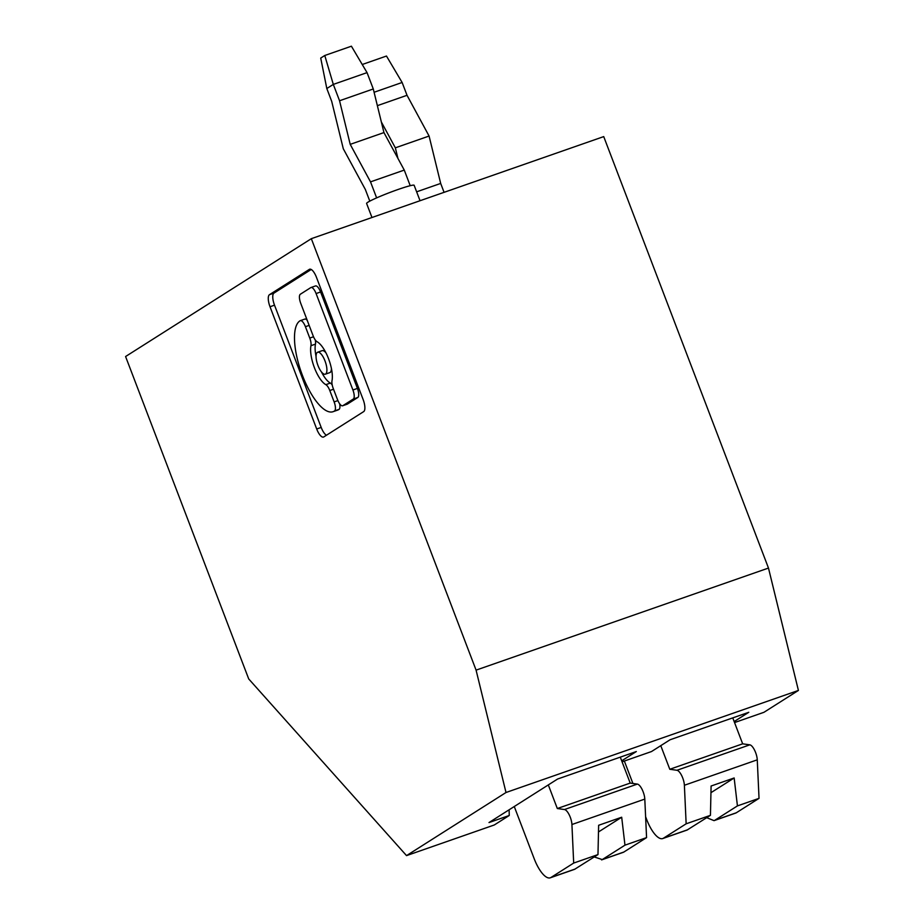 <?xml version="1.0" encoding="UTF-8"?>
<svg xmlns="http://www.w3.org/2000/svg" width="924" height="924" viewBox="0 0 924 924"><rect width="100%" height="100%" fill="white"/><g stroke="black" fill="none" stroke-linecap="round" stroke-linejoin="round"><path stroke-width="1.39" d="M768.479 568.064L603.719 136.602L311.319 238.681L125.583 356.525L248.706 678.932L406.537 855.612L506.006 792.503L476.079 670.131L768.479 568.064L798.417 690.436L506.006 792.503M734.545 722.568L763.952 712.3L798.417 690.436M646.569 837.618L624.971 845.16L602.252 859.574L623.85 852.044L646.569 837.618L644.802 799.087L571.921 824.52L573.688 863.062L550.97 877.477A25.456 8.951 70.8 0 1 550.3 877.8A25.456 8.951 70.8 0 1 534.176 858.685L514.264 806.525L557.599 779.024L636.324 751.547L621.702 760.822M622.083 761.826L651.489 751.559L670.062 739.766L748.786 712.289L734.164 721.563M406.537 855.612L494.259 824.993L509.251 815.488L509.112 809.794M759.031 798.359L737.433 805.901L714.714 820.316L736.312 812.774L759.031 798.359L757.264 759.828L684.384 785.261L686.151 823.804L663.432 838.218A25.456 8.951 70.8 0 1 662.762 838.542L687.063 830.064L710.441 815.326L711.099 786.012L734.153 777.973L710.949 792.688M602.252 859.574L594.248 856.952M623.85 852.044A25.456 8.951 70.8 0 1 623.18 852.355L601.582 859.898M367.047 72.626L351.409 46.2L324.774 55.498L333.31 84.407L367.047 72.626L373.284 88.97L339.547 100.751L350.208 144.363L370.512 181.866L376.634 197.886M339.547 100.751L333.31 84.407L326.807 88.531L331.704 101.363L343.289 148.752L365.361 189.501L369.796 201.132M509.251 815.488L489.004 822.556L514.264 806.525M410.221 185.701L404.262 170.085L370.512 181.866M571.921 824.52A10.176 3.581 -109.2 0 0 570.27 817.243A10.176 3.581 -109.2 0 0 564.472 809.539L557.322 808.523L630.203 783.09L620.293 757.149M662.762 838.542A25.456 8.951 70.8 0 1 646.638 819.426L645.61 816.712M632.905 783.471L624.347 761.029M684.384 785.261A10.176 3.581 -109.2 0 0 682.732 777.985A10.176 3.581 -109.2 0 0 676.934 770.281L669.784 769.265L742.665 743.832L732.755 717.89M660.776 745.668L669.784 769.265M622.279 762.335L622.372 761.722M550.3 877.8L574.601 869.322L597.978 854.585L598.636 825.282L621.69 817.232L624.971 845.16M736.312 812.774A25.456 8.951 70.8 0 1 735.643 813.097L714.044 820.639L706.71 817.694M757.264 759.828A10.176 3.581 -109.2 0 0 755.601 752.54A10.176 3.581 -109.2 0 0 749.814 744.836L742.665 743.832M326.807 88.531L320.72 58.073L324.774 55.498M548.313 784.926L557.322 808.523M476.079 670.131L311.319 238.681M710.441 815.326L686.151 823.804M714.714 820.316L714.044 820.639M309.367 269.369L269.462 294.687A10.73 3.777 -109.2 0 0 270.016 306.745L316.701 429.002A10.73 3.777 -109.2 0 0 323.492 437.064A10.73 3.777 -109.2 0 0 323.781 436.925L363.686 411.607A10.73 3.777 -109.2 0 0 363.132 399.538L316.447 277.292A10.73 3.777 -109.2 0 0 309.644 269.231A10.73 3.777 -109.2 0 0 309.367 269.369L309.956 269.161M269.462 294.687L273.954 293.116L311.203 269.485M273.954 293.116A10.73 3.777 -109.2 0 0 274.509 305.174L321.194 427.431A10.73 3.777 -109.2 0 0 326.438 435.239M309.159 325.387L305.417 326.692L309.759 338.068A8.05 2.83 -109.2 0 1 310.949 345.692L315.454 344.121A8.05 2.83 -109.2 0 0 315.257 339.928M315.454 344.121A23.25 8.177 -109.2 0 0 316.043 356.387M321.471 371.945A23.25 8.177 -109.2 0 0 330.33 383.079A8.05 2.83 -109.2 0 1 332.201 384.927M305.417 326.692A8.05 2.83 -109.2 0 0 300.312 320.651A8.05 2.83 -109.2 0 0 300.104 320.755L299.907 320.871A48.418 17.036 -109.2 0 0 302.402 375.317A48.418 17.036 -109.2 0 0 333.09 411.688L337.583 410.117A48.418 17.036 -109.2 0 0 338.854 409.505L339.039 409.378A8.05 2.83 -109.2 0 0 339.628 403.753M307.23 320.351A8.05 2.83 -109.2 0 0 304.816 319.08A8.05 2.83 -109.2 0 0 304.597 319.184M320.582 291.984L316.089 293.555A8.05 2.83 -109.2 0 0 310.995 287.514A8.05 2.83 -109.2 0 0 310.776 287.607L300.312 294.259A8.05 2.83 -109.2 0 0 300.727 303.303L313.167 335.909A8.05 2.83 -109.2 0 0 317.128 341.776A23.25 8.177 -109.2 0 1 328.551 358.731A23.25 8.177 -109.2 0 1 332.005 380.734A8.05 2.83 -109.2 0 0 333.206 388.357L337.549 399.734A8.05 2.83 -109.2 0 0 342.642 405.775A8.05 2.83 -109.2 0 0 342.85 405.682L353.326 399.029L357.831 397.459A8.05 2.83 -109.2 0 0 357.415 388.415L320.582 291.984A8.05 2.83 -109.2 0 0 315.488 285.943A8.05 2.83 -109.2 0 0 315.28 286.047M357.831 397.459L347.355 404.111A8.05 2.83 -109.2 0 1 347.147 404.204L342.642 405.775M325.987 352.91A11.619 4.089 -109.2 0 0 322.141 350.67L317.648 352.24A11.619 4.089 -109.2 0 0 317.948 365.454A11.619 4.089 -109.2 0 0 325.306 374.185A11.619 4.089 -109.2 0 0 325.017 360.972A11.619 4.089 -109.2 0 0 317.648 352.24M325.306 374.185L329.81 372.615A11.619 4.089 -109.2 0 0 331.416 368.48M333.529 389.212L329.787 390.529L334.13 401.905A8.05 2.83 -109.2 0 1 334.546 410.949L338.854 409.505M329.787 390.529A8.05 2.83 -109.2 0 0 325.837 384.65L330.33 383.079M310.949 345.692A23.25 8.177 -109.2 0 0 314.414 367.694A23.25 8.177 -109.2 0 0 325.837 384.65M333.09 411.688A48.418 17.036 -109.2 0 0 334.349 411.076M353.326 399.029A8.05 2.83 -109.2 0 0 352.91 389.986L316.089 293.555M597.978 854.585L573.688 863.062M621.69 817.232L598.486 831.947M644.802 799.087A10.176 3.581 -109.2 0 0 643.139 791.799A10.176 3.581 -109.2 0 0 637.352 784.095L630.203 783.09M404.262 170.085L383.945 132.582L350.208 144.363M383.945 132.582L373.284 88.97M734.153 777.973L737.433 805.901M420.039 200.727L414.148 185.297A25.456 1.952 159.1 0 0 398.117 189.466A25.456 1.952 159.1 0 0 366.597 203.453L371.968 217.51M374.093 92.261L402.125 82.479L407.022 95.299L377.362 105.659M397.932 158.397L395.345 147.828L381.369 122.014M402.125 82.479L386.475 56.041L362.231 64.507M395.345 147.828L429.082 136.047L440.679 183.437L444.074 192.331M407.022 95.299L429.082 136.047M416.643 191.822L440.679 183.437M749.814 744.836L676.934 770.281M663.432 838.218L687.722 829.74M321.194 427.431L316.701 429.002M274.509 305.174L270.016 306.745M313.513 336.763L309.759 338.068M334.546 410.949L339.039 409.378M337.895 400.589L334.13 401.905M342.85 405.682L347.355 404.111M357.415 388.415L352.91 389.986M550.97 877.477L575.259 868.999M637.352 784.095L564.472 809.539M304.816 319.08L300.312 320.651M315.488 285.943L310.995 287.514"/></g></svg>
